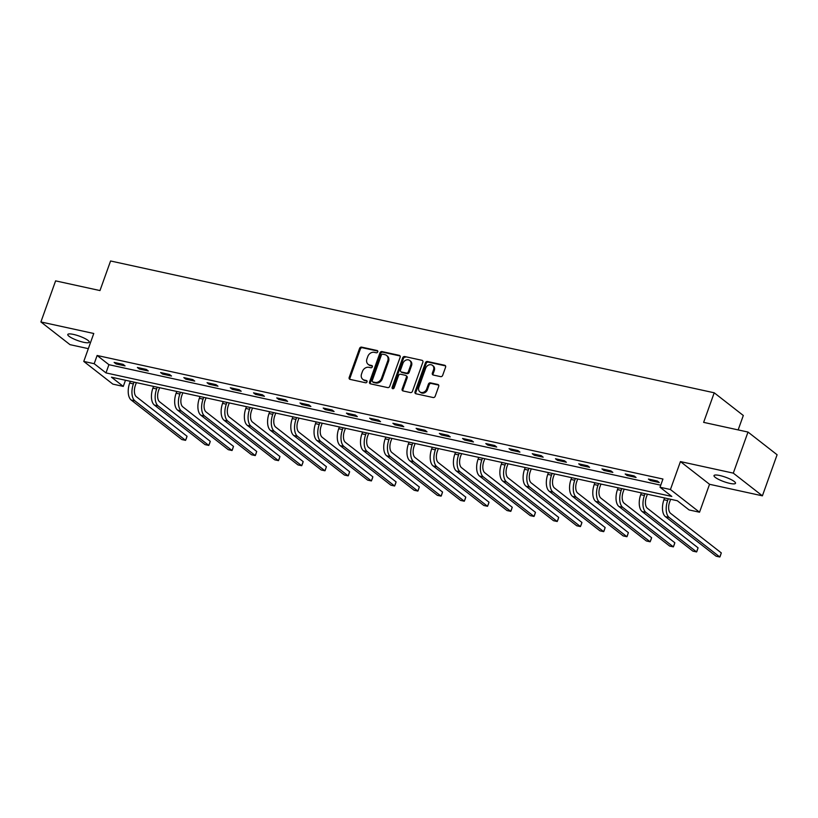 <?xml version="1.0" encoding="UTF-8"?>
<svg xmlns="http://www.w3.org/2000/svg" width="818" height="818" viewBox="0 0 818 818"><rect width="100%" height="100%" fill="white"/><g stroke="black" fill="none" stroke-linecap="round" stroke-linejoin="round"><path stroke-width="1.23" d="M377.763 351.873A1.227 1.012 -52 0 0 377.139 350.523L361.617 347.129A1.748 1.452 -52 0 0 359.572 348.427L349.184 377.456A1.748 1.452 -52 0 0 350.063 379.388L365.595 382.773A1.227 1.012 -52 0 0 366.403 380.513L364.388 380.084A5.603 4.642 -52 0 1 362.793 379.337A5.603 4.642 -52 0 1 361.566 373.898L362.425 371.474A5.603 4.642 -52 0 1 368.959 367.333L370.963 367.773A1.227 1.012 -52 0 0 371.771 365.523L369.767 365.084A5.603 4.642 -52 0 1 368.161 364.337A5.603 4.642 -52 0 1 366.934 358.897L367.803 356.474A5.603 4.642 -52 0 1 374.327 352.343L376.331 352.783A1.227 1.012 -52 0 0 377.763 351.873M719.728 475.514A11.411 2.362 -160.3 0 0 714.012 475.595A11.411 2.362 -160.3 0 0 718.858 479.522A11.411 2.362 -160.3 0 0 729.799 483.366A11.411 2.362 -160.3 0 0 735.515 483.295A11.411 2.362 -160.3 0 0 730.668 479.358A11.411 2.362 -160.3 0 0 719.728 475.514M73.497 334.419A11.411 2.362 -160.3 0 0 67.782 334.49A11.411 2.362 -160.3 0 0 72.628 338.417A11.411 2.362 -160.3 0 0 83.559 342.272A11.411 2.362 -160.3 0 0 89.274 342.19A11.411 2.362 -160.3 0 0 84.428 338.263A11.411 2.362 -160.3 0 0 73.497 334.419M440.636 376.638A1.748 1.452 -52 0 0 442.671 375.35L445.585 367.2A1.748 1.452 -52 0 0 444.706 365.268L427.456 361.505A1.748 1.452 -52 0 0 425.421 362.803L415.023 391.832A1.748 1.452 -52 0 0 415.912 393.765L433.151 397.528A1.748 1.452 -52 0 0 435.196 396.229L438.714 386.393A1.748 1.452 -52 0 0 437.834 384.46L430.452 382.855A1.748 1.452 -52 0 0 428.417 384.143L426.669 389.02A4.683 3.885 -52 0 1 419.879 391.863A4.683 3.885 -52 0 1 418.847 387.313L425.687 368.202A4.683 3.885 -52 0 1 432.477 365.37A4.683 3.885 -52 0 1 433.509 369.91L432.364 373.1A1.748 1.452 -52 0 0 433.254 375.033L440.636 376.638M660.014 487.242L670.433 489.522L699.533 512.221L689.104 509.941L677.314 500.739L111.483 377.2L123.283 386.403L112.853 384.123L83.763 361.423L94.182 363.703L105.982 372.906L671.803 496.444L660.014 487.242L662.948 479.031L97.127 355.482L94.182 363.703M83.763 361.423L93.763 333.488L40.9 321.955L55.604 280.871L99.98 290.564L110.573 260.983L714.216 392.793L703.633 422.364L748 432.057L733.296 473.131L680.433 461.587L670.433 489.522M400.135 357.282A1.748 1.452 -52 0 0 399.245 355.349L382.006 351.576A1.748 1.452 -52 0 0 379.961 352.875L369.572 381.904A1.748 1.452 -52 0 0 370.452 383.836L387.701 387.599A1.748 1.452 -52 0 0 389.736 386.311L400.135 357.282M404.726 356.546L421.976 360.309A1.748 1.452 -52 0 1 422.865 362.241L412.466 391.27A1.748 1.452 -52 0 1 410.431 392.568L403.049 390.953A1.748 1.452 -52 0 1 402.159 389.02L406.382 377.251A1.748 1.452 -52 0 0 405.493 375.319L400.595 374.245A1.748 1.452 -52 0 0 398.56 375.544L394.174 387.793A1.227 1.012 -52 0 1 392.129 387.354L402.691 357.834A1.748 1.452 -52 0 1 404.726 356.546L421.976 360.309M748 432.057L777.1 454.757L762.396 495.831L733.296 473.131M40.9 321.955L70 344.654L88.334 348.652M738.153 429.9L743.317 415.493L714.216 392.793M97.127 355.482L108.917 364.685L660.75 485.176M116.105 363.938L125.042 365.891L123.078 364.358L114.142 362.405L116.105 363.938L116.473 362.916M139.336 369.01L148.273 370.963L146.31 369.429L137.373 367.476L139.336 369.01L139.704 367.988M162.567 374.082L171.504 376.035L169.531 374.501L160.604 372.548L162.567 374.082L162.935 373.059M185.798 379.153L194.725 381.106L192.762 379.572L183.825 377.619L185.798 379.153L186.156 378.131M209.019 384.225L217.956 386.178L215.993 384.644L207.056 382.691L209.019 384.225L209.388 383.202M232.251 389.296L241.187 391.249L239.224 389.716L230.287 387.763L232.251 389.296L232.619 388.274M255.482 394.368L264.418 396.321L262.445 394.787L253.519 392.834L255.482 394.368L255.85 393.346M278.713 399.44L287.639 401.393L285.676 399.859L276.74 397.906L278.713 399.44L279.071 398.417M301.934 404.511L310.871 406.464L308.907 404.93L299.971 402.977L301.934 404.511L302.302 403.489M325.165 409.583L334.102 411.536L332.139 410.002L323.202 408.049L325.165 409.583L325.533 408.56M348.396 414.654L357.333 416.607L355.36 415.074L346.433 413.121L348.396 414.654L348.765 413.632M371.628 419.726L380.554 421.679L378.591 420.145L369.654 418.192L371.628 419.726L371.986 418.704M394.849 424.798L403.785 426.751L401.822 425.217L392.885 423.264L394.849 424.798L395.217 423.775M418.08 429.869L427.016 431.822L425.053 430.288L416.117 428.335L418.08 429.869L418.448 428.847M441.311 434.941L450.248 436.894L448.274 435.36L439.348 433.407L441.311 434.941L441.679 433.918M464.542 440.012L473.469 441.965L471.505 440.432L462.569 438.479L464.542 440.012L464.91 438.99M487.763 445.084L496.7 447.037L494.737 445.503L485.8 443.55L487.763 445.084L488.131 444.062M510.994 450.156L519.931 452.109L517.968 450.575L509.031 448.622L510.994 450.156L511.362 449.133M534.226 455.227L543.162 457.18L541.189 455.646L532.262 453.693L534.226 455.227L534.594 454.205M557.457 460.299L566.383 462.252L564.42 460.718L555.483 458.765L557.457 460.299L557.825 459.276M580.678 465.37L589.614 467.323L587.651 465.79L578.715 463.837L580.678 465.37L581.046 464.348M603.909 470.442L612.846 472.395L610.882 470.861L601.946 468.908L603.909 470.442L604.277 469.42M627.14 475.514L636.077 477.467L634.103 475.933L625.177 473.98L627.14 475.514L627.508 474.491M650.371 480.585L659.298 482.538L657.335 481.004L648.398 479.051L650.371 480.585L650.739 479.563M680.433 461.587L709.533 484.287L762.396 495.831M709.533 484.287L699.533 512.221M125.481 380.258L123.283 386.403M108.917 364.685L105.982 372.906M368.161 364.337L368.949 364.951A5.603 4.642 -52 0 0 370.554 365.697L369.767 365.084M372.415 366.096L370.554 365.697M362.793 379.337L363.581 379.951A5.603 4.642 -52 0 0 365.176 380.697L364.388 380.084M367.047 381.096L365.176 380.697M377.783 351.106L362.405 347.742A1.748 1.452 -52 0 0 360.36 349.041L349.971 378.069A1.748 1.452 -52 0 0 350.022 379.378M399.245 355.349L400.033 355.963A1.748 1.452 -52 0 0 400.033 355.963L382.793 352.19A1.748 1.452 -52 0 0 380.748 353.488L370.36 382.517A1.748 1.452 -52 0 0 370.411 383.826M382.804 354.194A1.227 1.012 -52 0 0 381.372 355.094L372.251 380.575A1.227 1.012 -52 0 0 372.875 381.934L374.992 382.395A5.603 4.642 -52 0 0 381.515 378.253L387.752 360.83A5.603 4.642 -52 0 0 386.515 355.401A5.603 4.642 -52 0 0 384.92 354.654L382.804 354.194M372.517 381.771L373.305 382.384A1.227 1.012 -52 0 0 373.652 382.548L372.875 381.934M386.515 355.401L387.303 356.014A5.603 4.642 -52 0 1 388.54 361.444L382.303 378.867A5.603 4.642 -52 0 1 375.779 383.008L373.652 382.548M405.994 375.544L406.781 376.157A1.748 1.452 -52 0 1 407.17 377.865L402.947 389.634A1.748 1.452 -52 0 0 403.008 390.943M405.513 357.159A1.748 1.452 -52 0 0 403.478 358.448L392.906 387.967A1.227 1.012 -52 0 0 392.885 388.724M410.748 365.032A4.683 3.885 -52 0 0 409.726 360.482A4.683 3.885 -52 0 0 402.937 363.325L400.523 370.053A1.748 1.452 -52 0 0 401.403 371.986L406.301 373.059A1.748 1.452 -52 0 0 408.346 371.761L410.748 365.032L411.536 365.646A4.683 3.885 -52 0 0 410.513 361.096L409.726 360.482M400.902 371.761L401.689 372.374A1.748 1.452 -52 0 0 402.19 372.599L401.403 371.986M411.536 365.646L409.133 372.374A1.748 1.452 -52 0 1 407.088 373.673L402.19 372.599M432.477 365.37L433.264 365.983A4.683 3.885 -52 0 1 434.297 370.523L433.151 373.714A1.748 1.452 -52 0 0 433.213 375.022M419.879 391.863L420.667 392.476A4.683 3.885 -52 0 0 427.456 389.634L426.669 389.02M438.663 385.084A1.748 1.452 -52 0 0 438.622 385.074L431.239 383.468A1.748 1.452 -52 0 0 429.194 384.757L427.456 389.634M445.534 365.891A1.748 1.452 -52 0 0 445.493 365.881L428.243 362.118A1.748 1.452 -52 0 0 426.209 363.417L415.81 392.446A1.748 1.452 -52 0 0 415.871 393.755M136.361 382.63L135.359 385.431A8.916 4.632 102.3 0 0 136.35 396.71L187.036 436.25L186.504 438.039L185.563 440.36L134.878 400.82A13.374 6.953 -77.7 0 1 133.395 383.898L134.029 382.118M187.036 436.25L185.563 440.36L181.841 439.552L131.156 400.002A13.374 6.953 -77.7 0 1 129.673 383.08L130.307 381.311M159.592 387.701L158.59 390.503A8.916 4.632 102.3 0 0 159.582 401.781L210.267 441.321L209.735 443.111L208.794 445.432L158.109 405.892A13.374 6.953 -77.7 0 1 156.627 388.969L157.261 387.19M210.267 441.321L208.794 445.432L205.073 444.624L154.387 405.074A13.374 6.953 -77.7 0 1 152.894 388.151L153.539 386.382M182.823 392.773L181.821 395.575A8.916 4.632 102.3 0 0 182.803 406.853L233.498 446.393L232.373 449.828L232.026 450.503L181.34 410.963A13.374 6.953 -77.7 0 1 179.848 394.041L180.481 392.262M233.498 446.393L232.026 450.503L228.304 449.695L177.618 410.145A13.374 6.953 -77.7 0 1 176.126 393.223L176.76 391.454M206.044 397.845L205.042 400.646A8.916 4.632 102.3 0 0 206.034 411.924L256.719 451.464L255.605 454.9L255.257 455.575L204.561 416.035A13.374 6.953 -77.7 0 1 203.079 399.112L203.713 397.333M256.719 451.464L255.257 455.575L251.535 454.767L200.839 415.217A13.374 6.953 -77.7 0 1 199.357 398.294L199.991 396.526M229.275 402.916L228.273 405.718A8.916 4.632 102.3 0 0 229.265 416.996L279.95 456.536L279.419 458.325L278.478 460.646L227.793 421.106A13.374 6.953 -77.7 0 1 226.31 404.184L226.944 402.405M279.95 456.536L278.478 460.646L274.756 459.839L224.071 420.288A13.374 6.953 -77.7 0 1 222.588 403.366L223.222 401.597M252.506 407.988L251.504 410.789A8.916 4.632 102.3 0 0 252.496 422.068L303.181 461.608L302.65 463.397L301.709 465.718L251.024 426.178A13.374 6.953 -77.7 0 1 249.541 409.256L250.175 407.476M303.181 461.608L301.709 465.718L297.987 464.91L247.302 425.36A13.374 6.953 -77.7 0 1 245.819 408.438L246.453 406.669M275.738 413.059L274.736 415.861A8.916 4.632 102.3 0 0 275.727 427.139L326.413 466.679L325.288 470.115L324.94 470.79L274.255 431.25A13.374 6.953 -77.7 0 1 272.762 414.327L273.396 412.548M326.413 466.679L324.94 470.79L321.218 469.982L270.533 430.432A13.374 6.953 -77.7 0 1 269.04 413.509L269.674 411.74M298.959 418.131L297.956 420.933A8.916 4.632 102.3 0 0 298.948 432.211L349.634 471.751L348.519 475.186L348.171 475.861L297.476 436.321A13.374 6.953 -77.7 0 1 295.993 419.399L296.627 417.62M349.634 471.751L348.171 475.861L344.45 475.053L293.754 435.513A13.374 6.953 -77.7 0 1 292.271 418.581L292.905 416.812M322.19 423.203L321.188 426.004A8.916 4.632 102.3 0 0 322.18 437.282L372.865 476.822L372.333 478.612L371.392 480.933L320.707 441.393A13.374 6.953 -77.7 0 1 319.224 424.47L319.858 422.691M372.865 476.822L371.392 480.933L367.671 480.125L316.985 440.585A13.374 6.953 -77.7 0 1 315.503 423.652L316.137 421.884M345.421 428.274L344.419 431.076A8.916 4.632 102.3 0 0 345.411 442.354L396.096 481.904L395.564 483.683L394.624 486.004L343.938 446.464A13.374 6.953 -77.7 0 1 342.456 429.542L343.09 427.763M396.096 481.904L394.624 486.004L390.902 485.197L340.216 445.657A13.374 6.953 -77.7 0 1 338.734 428.724L339.368 426.955M368.652 433.346L367.65 436.147A8.916 4.632 102.3 0 0 368.642 447.426L419.327 486.976L418.202 490.401L417.855 491.076L367.17 451.536A13.374 6.953 -77.7 0 1 365.677 434.614L366.311 432.834M419.327 486.976L417.855 491.076L414.133 490.268L363.448 450.728A13.374 6.953 -77.7 0 1 361.955 433.796L362.589 432.027M391.873 438.417L390.871 441.219A8.916 4.632 102.3 0 0 391.863 452.497L442.548 492.047L441.434 495.473L441.086 496.148L390.39 456.608A13.374 6.953 -77.7 0 1 388.908 439.685L389.542 437.906M442.548 492.047L441.086 496.148L437.364 495.34L386.669 455.8A13.374 6.953 -77.7 0 1 385.186 438.867L385.82 437.098M415.104 443.489L414.102 446.291A8.916 4.632 102.3 0 0 415.094 457.569L465.779 497.119L465.248 498.898L464.307 501.219L413.622 461.679A13.374 6.953 -77.7 0 1 412.139 444.757L412.773 442.978M465.779 497.119L464.307 501.219L460.585 500.411L409.9 460.871A13.374 6.953 -77.7 0 1 408.417 443.939L409.051 442.17M438.336 448.561L437.333 451.362A8.916 4.632 102.3 0 0 438.325 462.64L489.011 502.191L488.479 503.97L487.538 506.291L436.853 466.751A13.374 6.953 -77.7 0 1 435.37 449.828L436.004 448.049M489.011 502.191L487.538 506.291L483.816 505.483L433.131 465.943A13.374 6.953 -77.7 0 1 431.648 449.01L432.282 447.241M461.567 453.632L460.565 456.434A8.916 4.632 102.3 0 0 461.556 467.712L512.242 507.262L511.117 510.688L510.769 511.362L460.084 471.822A13.374 6.953 -77.7 0 1 458.591 454.9L459.225 453.131M512.242 507.262L510.769 511.362L507.048 510.555L456.362 471.015A13.374 6.953 -77.7 0 1 454.869 454.082L455.503 452.313M484.788 458.704L483.786 461.505A8.916 4.632 102.3 0 0 484.777 472.784L535.463 512.334L534.348 515.759L534.001 516.434L483.305 476.894A13.374 6.953 -77.7 0 1 481.822 459.972L482.456 458.203M535.463 512.334L534.001 516.434L530.279 515.626L479.583 476.086A13.374 6.953 -77.7 0 1 478.101 459.154L478.734 457.385M508.019 463.775L507.017 466.577A8.916 4.632 102.3 0 0 508.009 477.855L558.694 517.405L558.162 519.185L557.222 521.506L506.536 481.966A13.374 6.953 -77.7 0 1 505.054 465.043L505.688 463.274M558.694 517.405L557.222 521.506L553.5 520.698L502.814 481.158A13.374 6.953 -77.7 0 1 501.332 464.235L501.966 462.456M531.25 468.847L530.248 471.649A8.916 4.632 102.3 0 0 531.24 482.937L581.925 522.477L581.394 524.256L580.453 526.577L529.767 487.037A13.374 6.953 -77.7 0 1 528.285 470.115L528.919 468.346M581.925 522.477L580.453 526.577L576.731 525.769L526.046 486.229A13.374 6.953 -77.7 0 1 524.563 469.307L525.197 467.528M554.481 473.919L553.479 476.72A8.916 4.632 102.3 0 0 554.471 488.009L605.156 527.549L604.032 530.974L603.684 531.649L552.999 492.109A13.374 6.953 -77.7 0 1 551.506 475.186L552.14 473.417M605.156 527.549L603.684 531.649L599.962 530.841L549.277 491.301A13.374 6.953 -77.7 0 1 547.784 474.379L548.418 472.599M577.702 478.99L576.7 481.792A8.916 4.632 102.3 0 0 577.692 493.08L628.377 532.62L627.263 536.046L626.915 536.72L576.22 497.18A13.374 6.953 -77.7 0 1 574.737 480.258L575.371 478.489M628.377 532.62L626.915 536.72L623.193 535.913L572.498 496.373A13.374 6.953 -77.7 0 1 571.015 479.45L571.649 477.671M600.933 484.062L599.931 486.863A8.916 4.632 102.3 0 0 600.923 498.152L651.609 537.692L651.077 539.471L650.136 541.792L599.451 502.252A13.374 6.953 -77.7 0 1 597.968 485.33L598.602 483.561M651.609 537.692L650.136 541.792L646.414 540.984L595.729 501.444A13.374 6.953 -77.7 0 1 594.246 484.522L594.88 482.743M624.165 489.133L623.163 491.935A8.916 4.632 102.3 0 0 624.154 503.223L674.84 542.763L674.308 544.543L673.367 546.874L622.682 507.324A13.374 6.953 -77.7 0 1 621.199 490.401L621.833 488.632M674.84 542.763L673.367 546.874L669.645 546.056L618.96 506.516A13.374 6.953 -77.7 0 1 617.478 489.593L618.111 487.814M647.396 494.215L646.394 497.007A8.916 4.632 102.3 0 0 647.386 508.295L698.071 547.835L696.946 551.26L696.599 551.945L645.913 512.395A13.374 6.953 -77.7 0 1 644.42 495.473L645.054 493.704M698.071 547.835L696.599 551.945L692.877 551.127L642.191 511.587A13.374 6.953 -77.7 0 1 640.698 494.665L641.332 492.886M670.617 499.287L669.615 502.078A8.916 4.632 102.3 0 0 670.607 513.367L721.302 552.907L720.177 556.332L719.83 557.017L669.134 517.467A13.374 6.953 -77.7 0 1 667.652 500.544L668.286 498.776M721.302 552.907L719.83 557.017L716.108 556.199L665.412 516.659A13.374 6.953 -77.7 0 1 663.93 499.737L664.564 497.957M377.732 350.983L377.139 350.523M366.996 380.983L366.403 380.513M372.364 365.983L371.771 365.523M349.971 378.069L349.184 377.456M360.36 349.041L359.572 348.427M362.405 347.742L361.617 347.129M370.36 382.517L369.572 381.904M380.748 353.488L379.961 352.875M382.793 352.19L382.006 351.576M375.779 383.008L374.992 382.395M382.303 378.867L381.515 378.253M388.54 361.444L387.752 360.83M402.947 389.634L402.159 389.02M407.17 377.865L406.382 377.251M392.906 387.967L392.129 387.354M403.478 358.448L402.691 357.834M407.088 373.673L406.301 373.059M409.133 372.374L408.346 371.761M433.151 373.714L432.364 373.1M434.297 370.523L433.509 369.91M429.194 384.757L428.417 384.143M431.239 383.468L430.452 382.855M438.622 385.074L437.834 384.46M415.81 392.446L415.023 391.832M426.209 363.417L425.421 362.803M428.243 362.118L427.456 361.505M445.493 365.881L444.706 365.268M129.673 383.08L133.395 383.898M131.156 400.002L134.878 400.82M152.894 388.151L156.627 388.969M154.387 405.074L158.109 405.892M176.126 393.223L179.848 394.041M177.618 410.145L181.34 410.963M199.357 398.294L203.079 399.112M200.839 415.217L204.561 416.035M222.588 403.366L226.31 404.184M224.071 420.288L227.793 421.106M245.819 408.438L249.541 409.256M247.302 425.36L251.024 426.178M269.04 413.509L272.762 414.327M270.533 430.432L274.255 431.25M292.271 418.581L295.993 419.399M293.754 435.513L297.476 436.321M315.503 423.652L319.224 424.47M316.985 440.585L320.707 441.393M338.734 428.724L342.456 429.542M340.216 445.657L343.938 446.464M361.955 433.796L365.677 434.614M363.448 450.728L367.17 451.536M385.186 438.867L388.908 439.685M386.669 455.8L390.39 456.608M408.417 443.939L412.139 444.757M409.9 460.871L413.622 461.679M431.648 449.01L435.37 449.828M433.131 465.943L436.853 466.751M454.869 454.082L458.591 454.9M456.362 471.015L460.084 471.822M478.101 459.154L481.822 459.972M479.583 476.086L483.305 476.894M501.332 464.235L505.054 465.043M502.814 481.158L506.536 481.966M524.563 469.307L528.285 470.115M526.046 486.229L529.767 487.037M547.784 474.379L551.506 475.186M549.277 491.301L552.999 492.109M571.015 479.45L574.737 480.258M572.498 496.373L576.22 497.18M594.246 484.522L597.968 485.33M595.729 501.444L599.451 502.252M617.478 489.593L621.199 490.401M618.96 506.516L622.682 507.324M640.698 494.665L644.42 495.473M642.191 511.587L645.913 512.395M663.93 499.737L667.652 500.544M665.412 516.659L669.134 517.467"/></g></svg>
